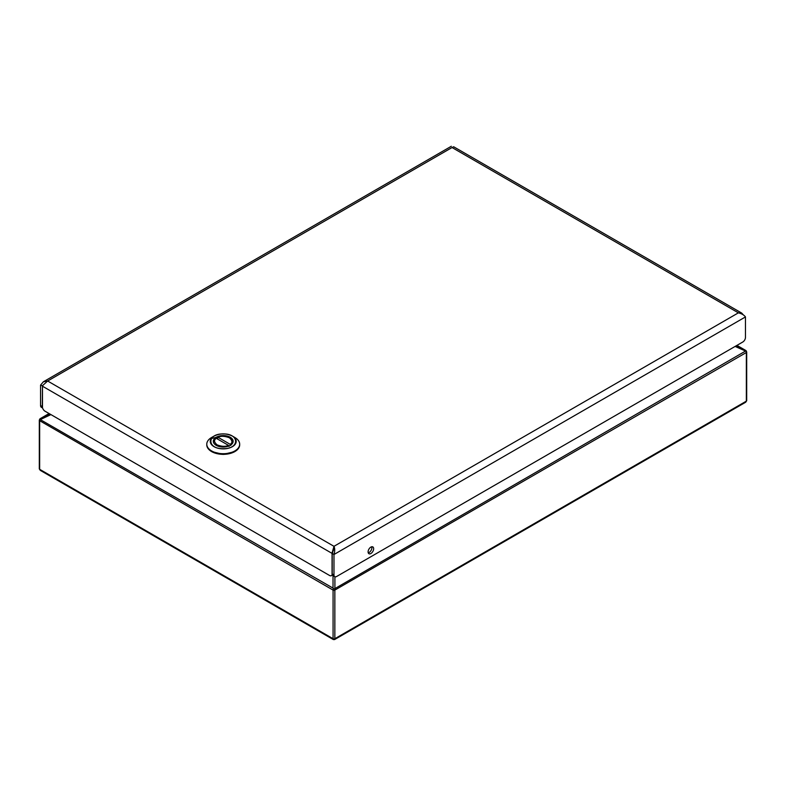 <?xml version="1.0" encoding="UTF-8"?>
<svg xmlns="http://www.w3.org/2000/svg" width="786" height="786" viewBox="0 0 786 786"><rect width="100%" height="100%" fill="white"/><g stroke="black" fill="none" stroke-linecap="round" stroke-linejoin="round"><path stroke-width="1.18" d="M42.582 407.983L41.344 407.276A3.753 2.171 -60 0 1 40.567 405.556L40.567 385.101L43.377 381.79L47.651 381.014L42.513 385.661A5.011 2.889 -60 0 0 42.483 386.211L42.483 407.669A3.753 2.171 -120 0 0 44.998 411.176L329.55 575.47A3.753 2.171 -120 0 0 331.427 575.657A3.753 2.171 -120 0 0 332.065 574.851L332.065 553.393A5.011 2.889 -60 0 1 332.095 552.843L333.981 546.319C334.954 548.49 334.954 551.212 333.981 554.503L333.981 574.959A3.753 2.171 120 0 0 334.757 576.678A3.753 2.171 120 0 0 336.634 576.492L742.809 341.989A3.753 2.171 120 0 0 745.462 337.39L745.462 316.935C744.077 315.009 741.709 313.653 738.378 312.848L741.768 313.113L743.379 314.96M741.768 313.113L453.669 146.776L452.048 147.532C451.085 145.852 451.085 145.852 452.048 147.532L47.651 381.014L333.981 546.319L333.981 547.813M40.567 385.101L42.493 385.906M370.874 547.105A3.92 2.27 -60 0 1 372.839 546.918A3.92 2.27 -60 0 1 372.839 551.448A3.92 2.27 -60 0 1 368.919 553.708A3.92 2.27 -60 0 1 368.31 550.564A3.92 2.27 -60 0 1 370.874 547.105M333.981 548.373L332.213 553.482L333.981 554.503L745.462 316.935M332.095 552.843L332.743 552.568M333.618 550.121L333.942 548.471M42.493 386.044L42.336 406.578L40.567 405.556M42.483 407.502A3.753 2.171 -60 0 1 42.336 406.578M368.241 552.833A3.92 2.27 120 0 0 371.071 550.426A3.92 2.27 120 0 0 371.739 546.771M333.981 574.959L332.213 573.937A3.753 2.171 120 0 0 332.989 575.657L334.757 576.678M332.213 573.937L332.213 553.482M223.224 447.038A9.913 5.728 180 0 1 213.311 441.31A9.913 5.728 180 0 1 223.224 435.582A9.913 5.728 180 0 1 233.137 441.31A9.913 5.728 180 0 1 223.224 447.038M223.224 448.678C239.691 449.091 239.691 433.528 223.224 433.941C206.757 433.528 206.757 449.091 223.224 448.678L223.293 448.678M211.591 437.497A16.447 9.501 0 0 0 206.777 444.218A16.447 9.501 0 0 0 223.224 453.709A16.447 9.501 0 0 0 239.681 444.218A16.447 9.501 0 0 0 234.857 437.497L232.41 436.083A12.979 7.496 0 0 0 223.224 433.892A12.979 7.496 0 0 0 214.047 436.083A12.979 7.496 0 0 0 211.247 444.267A12.979 7.496 0 0 0 223.293 448.875A12.979 7.496 0 0 0 235.23 444.228A12.979 7.496 0 0 0 232.41 436.083C226.289 433.174 220.168 433.174 214.047 436.083L211.591 437.497M217.378 438.942L218.027 437.291L230.19 444.316L230.838 445.436M217.378 437.664L218.027 437.291C220.866 435.827 224.649 435.984 229.374 437.763C232.459 440.484 232.735 442.675 230.19 444.316M229.08 446.448L228.431 445.328L216.268 438.303L215.619 438.676M746.14 350.723L746.7 352.01A1.248 0.727 180 0 1 746.336 352.521L334.846 590.09L334.846 638.713L333.962 639.224L333.077 638.713A1.248 0.727 0 0 0 334.846 638.713L746.336 401.145L745.727 402.196L334.59 639.568L333.333 639.568L40.273 470.362L39.664 469.311L333.077 638.713L333.077 590.09L39.664 420.697L39.664 469.311A1.248 0.727 0 0 1 39.3 468.8L39.3 420.176A1.248 0.727 180 0 0 39.664 420.697A2.083 1.208 -60 0 1 39.998 419.429L40.793 418.319L39.998 419.429L333.028 588.125L333.028 575.676M736.138 345.84L745.207 350.153L746.002 351.254L735.107 346.43M745.6 350.369L736.944 345.378L746.002 350.615L746.002 351.254A2.083 1.208 -120 0 1 746.336 352.521L746.336 401.145A1.248 0.727 0 0 0 746.7 400.634L745.727 402.196M334.522 588.822L333.411 588.822A2.083 1.208 -60 0 0 333.077 590.09A1.248 0.727 180 0 0 334.846 590.09A2.083 1.208 -120 0 0 334.522 588.822L745.207 351.244M333.411 588.822L333.028 588.125M333.981 546.319L738.378 312.848L452.048 147.532M42.483 386.211L332.065 553.393M206.787 444.532A16.447 9.501 0 0 0 206.777 444.856A16.447 9.501 0 0 0 223.224 454.347A16.447 9.501 0 0 0 239.681 444.856A16.447 9.501 0 0 0 239.671 444.532M211.64 451.596L223.224 454.377L234.817 451.596M223.224 435.532L211.169 438.608M217.594 437.232C224.983 434.678 230.062 436.289 232.833 442.056A9.599 5.541 180 0 1 232.676 443.049M213.782 443.049A9.599 5.541 180 0 1 213.625 442.056L213.625 442.734M228.431 445.328C225.582 446.792 221.799 446.645 217.083 444.856C213.998 442.135 213.723 439.944 216.268 438.303M334.905 576.747L334.905 588.125M40.4 418.535L49.076 413.534L40.793 418.319L49.882 413.996M50.913 414.595L40.793 419.41M451.321 146.265L43.377 381.79M332.449 575.067L331.427 575.657M206.777 444.218L206.777 444.856C207.759 450.663 213.242 453.846 223.224 454.406C233.206 453.846 238.698 450.663 239.681 444.856L239.681 444.218M232.833 442.056L232.833 442.734M215.777 438.283L213.625 442.056M746.7 352.01L746.7 400.634M40.273 470.362L39.3 468.8M39.86 418.889L39.3 420.176"/></g></svg>
